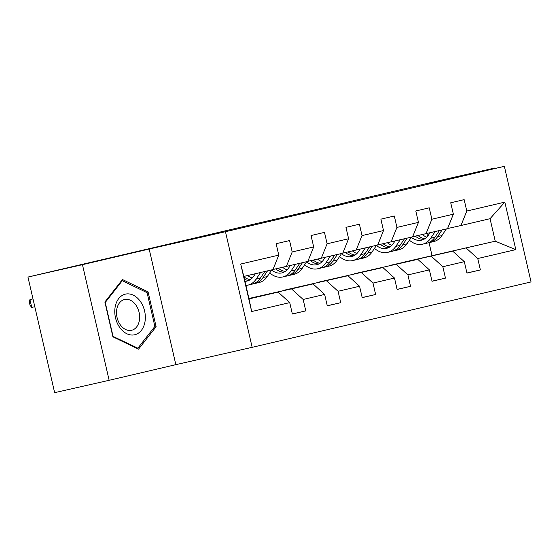 <?xml version="1.0" encoding="UTF-8"?>
<svg xmlns="http://www.w3.org/2000/svg" width="559" height="559" viewBox="0 0 559 559"><rect width="100%" height="100%" fill="white"/><g stroke="black" fill="none" stroke-linecap="round" stroke-linejoin="round"><path stroke-width="0.84" d="M252.158 347.328L531.05 281.939L504.358 166.33L225.466 231.712L252.158 347.328L175.847 364.657L149.155 249.041L82.453 264.68L109.145 380.295L175.847 364.657M109.145 380.295L54.642 392.67L27.95 277.061L82.453 264.68M402.941 262.471L495.239 241.195L490.047 218.695L460.951 225.522L466.786 211.043L464.152 199.633L450.722 202.784L453.356 214.188L431.869 219.226L429.235 207.822L415.805 210.974L418.439 222.377L396.946 227.415L394.319 216.012L380.889 219.156L383.516 230.56L362.029 235.598L359.395 224.194L345.965 227.345L348.599 238.749L327.113 243.787L324.479 232.383L311.049 235.528L313.683 246.931L292.196 251.969L289.562 240.566L276.132 243.717L278.766 255.121L240.712 264.044L251.676 311.538L249.028 298.918L278.123 292.098L248.979 298.716M466.786 211.043L504.833 202.12L515.803 249.614L477.749 258.537L480.384 269.941L466.933 272.995M251.676 311.538L289.73 302.615L292.364 314.018L305.794 310.874L303.16 299.463L324.646 294.432L327.281 305.836L340.711 302.685L338.076 291.281L359.563 286.243L362.197 297.647L375.627 294.502L372.993 283.092L394.486 278.054L397.114 289.464L410.544 286.313L407.916 274.909L429.403 269.871L432.037 281.275L445.467 278.123L442.833 266.72L464.319 261.682L466.954 273.085L480.384 269.941M27.95 277.061L345.141 202.777M453.356 214.188L447.521 228.666L412.647 236.743M389.49 265.525L452.713 251.166L389.49 265.525M426.028 233.704L431.869 219.226M464.319 261.682L452.713 251.166M442.833 266.72L431.227 256.204M418.439 222.377L412.598 236.855L377.73 244.933M354.567 273.707L417.797 259.355L354.567 273.707M391.111 241.893L396.946 227.415M429.403 269.871L417.797 259.355M407.916 274.909L396.31 264.386M383.516 230.56L377.681 245.038L342.807 253.115M319.65 281.897L382.88 267.537L319.65 281.897M356.195 250.076L362.029 235.598M394.486 278.054L382.88 267.537M372.993 283.092L361.387 272.575M348.599 238.749L342.765 253.227L307.89 261.305M284.734 290.079L347.957 275.727L284.734 290.079M321.278 258.265L327.113 243.787M359.563 286.243L347.957 275.727M338.076 291.281L326.47 280.765M313.683 246.931L307.848 261.416L272.974 269.494M248.923 298.478L313.04 283.909L248.958 298.625M286.362 266.454L292.196 251.969M324.646 294.432L313.04 283.909M303.16 299.463L291.553 288.947M278.766 255.121L272.932 269.599L243.829 276.419L240.712 264.044M289.73 302.615L278.123 292.098M494.862 168.49L494.757 168.021L440.247 180.396L345.12 202.7M494.757 168.021L428.054 183.659L504.358 166.33M149.155 249.041L225.466 231.712M243.829 276.419L249.028 298.918M460.951 225.522L447.563 228.561M432.016 255.554L429.039 242.662M427.565 236.261L426.922 233.494M402.92 262.374L495.239 241.195L515.803 249.614M490.047 218.695L504.833 202.12M477.749 258.537L466.143 248.014M305.794 310.874L292.343 313.927M340.711 302.685L327.26 305.738M375.627 294.502L362.176 297.556M410.544 286.313L397.093 289.366M445.467 278.123L432.009 281.184M138.534 349.172L156.115 326.701L148.072 291.882L122.456 279.535L104.875 302.007L112.911 336.825L138.534 349.172M146.283 292.287L148.072 291.882M154.347 327.099L156.115 326.701M255.386 273.714L253.779 276.111A20.362 14.199 76.8 0 1 247.001 281.072A20.362 14.199 76.8 0 1 244.961 281.331M260.585 272.492L256.12 279.151A24.533 17.105 76.8 0 1 247.951 285.125A24.533 17.105 76.8 0 1 245.911 285.425M275.342 263.61A8.497 5.925 76.8 0 1 274.399 265.944M271.772 269.871L267.307 276.53A24.533 17.105 76.8 0 1 259.145 282.505L254.89 283.504A24.533 17.105 -103.2 0 0 263.058 277.523L267.523 270.87M252.2 278.061A20.362 14.199 76.8 0 1 247.735 275.51M264.833 271.499L260.368 278.158A24.533 17.105 76.8 0 1 252.207 284.133L247.951 285.125M244.521 279.402A20.362 14.199 -103.2 0 0 249.076 280.332M31.737 307.408L30.046 305.312L29.32 302.188L29.934 299.596L32.995 298.904L29.934 299.596L31.737 307.408L34.798 306.716M253.534 283.741A24.533 17.105 -103.2 0 0 254.89 283.504M250.32 279.619A20.362 14.199 76.8 0 1 243.934 276.859M145.005 321.656A20.844 14.946 77.2 0 0 133.273 295.159A20.844 14.946 77.2 0 0 115.112 307.254A20.844 14.946 77.2 0 0 126.844 333.744A20.844 14.946 77.2 0 0 145.005 321.656M139.387 320.356A15.785 11.313 77.2 0 0 124.573 299.512A15.785 11.313 77.2 0 0 116.754 309.455A15.785 11.313 77.2 0 0 131.568 330.292A15.785 11.313 77.2 0 0 139.387 320.356M113.023 336.225L105.239 302.489L122.267 280.716L147.094 292.678L154.878 326.414L137.849 348.187L112.785 336.28M121.373 280.918L122.267 280.716M136.927 348.397L137.849 348.187M290.303 265.525L288.696 267.922A20.362 14.199 76.8 0 1 281.918 272.883A20.362 14.199 76.8 0 1 271.632 270.081M295.501 264.309L291.036 270.968A24.533 17.105 76.8 0 1 282.875 276.943A24.533 17.105 76.8 0 1 269.717 272.939M310.259 255.428A8.497 5.925 76.8 0 1 309.323 257.762M306.695 261.682L302.23 268.341A24.533 17.105 76.8 0 1 294.062 274.315L289.814 275.314A24.533 17.105 -103.2 0 0 297.975 269.34L302.44 262.681M287.116 269.871A20.362 14.199 76.8 0 1 282.623 267.3M299.757 263.31L295.285 269.969A24.533 17.105 76.8 0 1 287.123 275.943L282.875 276.943M275.636 268.886A20.362 14.199 -103.2 0 0 283.993 272.149M288.451 275.552A24.533 17.105 -103.2 0 0 289.814 275.314M285.244 271.436A20.362 14.199 76.8 0 1 278.34 268.271M325.219 257.343L323.612 259.739A20.362 14.199 76.8 0 1 316.841 264.693A20.362 14.199 76.8 0 1 306.549 261.898M330.418 256.12L325.953 262.779A24.533 17.105 76.8 0 1 317.791 268.753A24.533 17.105 76.8 0 1 304.634 264.749M345.176 247.239A8.497 5.925 76.8 0 1 344.239 249.573M341.612 253.5L337.147 260.159A24.533 17.105 76.8 0 1 328.978 266.133L324.73 267.132A24.533 17.105 -103.2 0 0 332.891 261.151L337.356 254.492M322.033 261.689A20.362 14.199 76.8 0 1 317.54 259.11M334.673 255.128L330.208 261.78A24.533 17.105 76.8 0 1 322.04 267.761L317.791 268.753M310.552 260.697A20.362 14.199 -103.2 0 0 318.909 263.96M323.368 267.363A24.533 17.105 -103.2 0 0 324.73 267.132M320.16 263.247A20.362 14.199 76.8 0 1 313.264 260.089M360.143 249.153L358.536 251.55A20.362 14.199 76.8 0 1 351.758 256.511A20.362 14.199 76.8 0 1 341.465 253.709M365.334 247.937L360.869 254.597A24.533 17.105 76.8 0 1 352.708 260.571A24.533 17.105 76.8 0 1 339.551 256.567M380.099 239.056A8.497 5.925 76.8 0 1 379.156 241.39M376.528 245.31L372.063 251.969A24.533 17.105 76.8 0 1 363.902 257.944L359.647 258.943A24.533 17.105 -103.2 0 0 367.808 252.968L372.273 246.309M356.956 253.5A20.362 14.199 76.8 0 1 352.463 250.928M369.59 246.938L365.125 253.597A24.533 17.105 76.8 0 1 356.963 259.572L352.708 260.571M345.476 252.514A20.362 14.199 -103.2 0 0 353.826 255.777M358.284 259.18A24.533 17.105 -103.2 0 0 359.647 258.943M355.077 255.065A20.362 14.199 76.8 0 1 348.18 251.899M395.059 240.971L393.452 243.361A20.362 14.199 76.8 0 1 386.674 248.322A20.362 14.199 76.8 0 1 376.389 245.527M400.251 239.748L395.786 246.407A24.533 17.105 76.8 0 1 387.625 252.382A24.533 17.105 76.8 0 1 374.474 248.378M415.016 230.867A8.497 5.925 76.8 0 1 414.072 233.201M411.445 237.128L406.98 243.78A24.533 17.105 76.8 0 1 398.819 249.761L394.563 250.753A24.533 17.105 -103.2 0 0 402.725 244.779L407.197 238.12M391.873 245.317A20.362 14.199 76.8 0 1 387.38 242.739M404.506 238.749L400.041 245.408A24.533 17.105 76.8 0 1 391.88 251.389L387.625 252.382M380.393 244.325A20.362 14.199 -103.2 0 0 388.743 247.588M393.201 250.991A24.533 17.105 -103.2 0 0 394.563 250.753M389.993 246.875A20.362 14.199 76.8 0 1 383.097 243.71M429.976 232.782L428.369 235.178A20.362 14.199 76.8 0 1 421.591 240.139A20.362 14.199 76.8 0 1 411.305 237.337M435.175 231.566L430.709 238.218A24.533 17.105 76.8 0 1 422.541 244.199A24.533 17.105 76.8 0 1 409.391 240.188M449.932 222.678A8.497 5.925 76.8 0 1 448.989 225.018M446.361 228.938L441.896 235.598A24.533 17.105 76.8 0 1 433.735 241.572L429.48 242.571A24.533 17.105 -103.2 0 0 437.648 236.597L442.113 229.938M426.79 237.128A20.362 14.199 76.8 0 1 422.297 234.556M439.423 230.567L434.958 237.226A24.533 17.105 76.8 0 1 426.796 243.2L422.541 244.199M415.309 236.143A20.362 14.199 -103.2 0 0 423.666 239.406M428.124 242.809A24.533 17.105 -103.2 0 0 429.48 242.571M424.91 238.693A20.362 14.199 76.8 0 1 418.013 235.528M260.368 278.158L256.12 279.151M267.307 276.53L263.058 277.523M295.285 269.969L291.036 270.968M302.23 268.341L297.975 269.34M330.208 261.78L325.953 262.779M337.147 260.159L332.891 261.151M365.125 253.597L360.869 254.597M372.063 251.969L367.808 252.968M400.041 245.408L395.786 246.407M406.98 243.78L402.725 244.779M434.958 237.226L430.709 238.218M441.896 235.598L437.648 236.597"/></g></svg>
